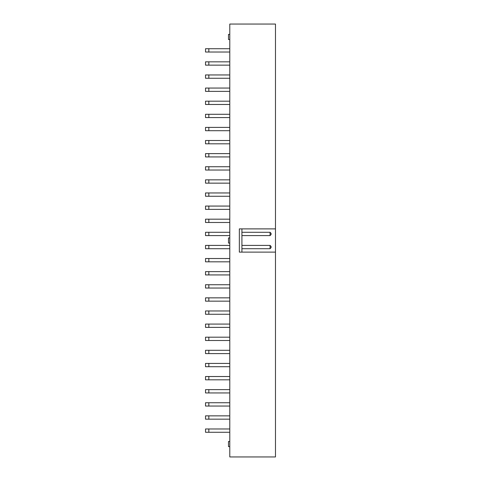 <?xml version="1.0" encoding="UTF-8"?>
<svg xmlns="http://www.w3.org/2000/svg" width="481" height="481" viewBox="0 0 481 481"><rect width="100%" height="100%" fill="white"/><g stroke="black" fill="none" stroke-linecap="round" stroke-linejoin="round"><path stroke-width="0.72" d="M229.786 24.05L275.475 24.05L275.475 228.884L239.34 228.884L239.34 252.116L275.475 252.116L275.475 456.95L229.786 456.95L229.786 24.05M275.475 252.116L275.475 228.884M241.919 228.884L241.919 252.116M229.786 363.414L205.525 363.414L205.525 366.714L229.786 366.714M229.786 376.521L208.832 376.521L208.832 379.828L229.786 379.828M208.832 379.828L205.525 379.828L205.525 376.521L208.832 376.521M229.786 389.634L208.832 389.634L208.832 392.941L229.786 392.941M208.832 389.634L205.525 389.634L205.525 392.941L208.832 392.941M229.786 415.861L208.832 415.861L208.832 419.161L229.786 419.161M208.832 419.161L205.525 419.161L205.525 415.861L208.832 415.861M229.786 428.974L208.832 428.974L208.832 432.275L229.786 432.275M208.832 428.974L205.525 428.974L205.525 432.275L208.832 432.275M229.786 402.747L208.832 402.747L208.832 406.048L229.786 406.048M208.832 406.048L205.525 406.048L205.525 402.747L208.832 402.747M229.786 310.966L205.525 310.966L205.525 314.267L229.786 314.267M229.786 337.187L208.832 337.187L208.832 340.494L229.786 340.494M208.832 337.187L205.525 337.187L205.525 340.494L208.832 340.494M229.786 324.074L208.832 324.074L208.832 327.381L229.786 327.381M208.832 327.381L205.525 327.381L205.525 324.074L208.832 324.074M229.786 350.3L208.832 350.3L208.832 353.601L229.786 353.601M208.832 353.601L205.525 353.601L205.525 350.3L208.832 350.3M229.786 297.853L208.832 297.853L208.832 301.154L229.786 301.154M208.832 297.853L205.525 297.853L205.525 301.154L208.832 301.154M229.786 284.74L208.832 284.74L208.832 288.041L229.786 288.041M208.832 288.041L205.525 288.041L205.525 284.74L208.832 284.74M229.786 245.406L208.832 245.406L208.832 248.707L229.786 248.707M208.832 248.707L205.525 248.707L205.525 245.406L208.832 245.406M229.786 206.066L208.832 206.066L208.832 209.373L229.786 209.373M208.832 206.066L205.525 206.066L205.525 209.373L208.832 209.373M229.786 271.627L208.832 271.627L208.832 274.934L229.786 274.934M208.832 271.627L205.525 271.627L205.525 274.934L208.832 274.934M229.786 258.513L208.832 258.513L208.832 261.82L229.786 261.82M208.832 258.513L205.525 258.513L205.525 261.82L208.832 261.82M229.786 114.286L205.525 114.286L205.525 117.586L229.786 117.586M229.786 127.399L208.832 127.399L208.832 130.7L229.786 130.7M208.832 127.399L205.525 127.399L205.525 130.7L208.832 130.7M229.786 88.059L208.832 88.059L208.832 91.366L229.786 91.366M208.832 91.366L205.525 91.366L205.525 88.059L208.832 88.059M229.786 34.373L228.499 34.373L228.499 39.538L229.786 39.538M229.786 48.725L205.525 48.725L205.525 52.026L229.786 52.026M229.786 61.839L208.832 61.839L208.832 65.139L229.786 65.139M208.832 65.139L205.525 65.139L205.525 61.839L208.832 61.839M229.786 74.952L208.832 74.952L208.832 78.253L229.786 78.253M208.832 74.952L205.525 74.952L205.525 78.253L208.832 78.253M229.786 101.172L205.525 101.172L205.525 104.479L229.786 104.479M228.499 237.921L229.786 237.921L228.499 237.921L228.499 243.079L229.786 243.079L228.499 243.079M229.786 232.293L208.832 232.293L208.832 235.594L229.786 235.594M208.832 232.293L205.525 232.293L205.525 235.594L208.832 235.594M229.786 219.18L205.525 219.18L205.525 222.487L229.786 222.487M229.786 179.846L208.832 179.846L208.832 183.147L229.786 183.147M208.832 183.147L205.525 183.147L205.525 179.846L208.832 179.846M229.786 192.959L208.832 192.959L208.832 196.26L229.786 196.26M208.832 196.26L205.525 196.26L205.525 192.959L208.832 192.959M229.786 153.619L208.832 153.619L208.832 156.926L229.786 156.926M208.832 153.619L205.525 153.619L205.525 156.926L208.832 156.926M229.786 166.733L205.525 166.733L205.525 170.034L229.786 170.034M229.786 140.506L208.832 140.506L208.832 143.813L229.786 143.813M208.832 140.506L205.525 140.506L205.525 143.813L208.832 143.813M228.499 441.462L229.786 441.462L228.499 441.462L228.499 446.627L229.786 446.627L228.499 446.627M241.919 248.707L270.051 248.707L270.051 245.406L241.919 245.406M241.919 235.594L270.051 235.594L271.086 234.566L271.086 233.327L270.051 232.293L270.051 235.594M270.051 232.293L241.919 232.293M270.051 245.406L271.086 246.434L271.086 247.673L270.051 248.707M208.832 363.414L208.832 366.714M208.832 310.966L208.832 314.267M208.832 114.286L208.832 117.586M208.832 48.725L208.832 52.026M208.832 101.172L208.832 104.479M208.832 219.18L208.832 222.487M208.832 166.733L208.832 170.034"/></g></svg>
